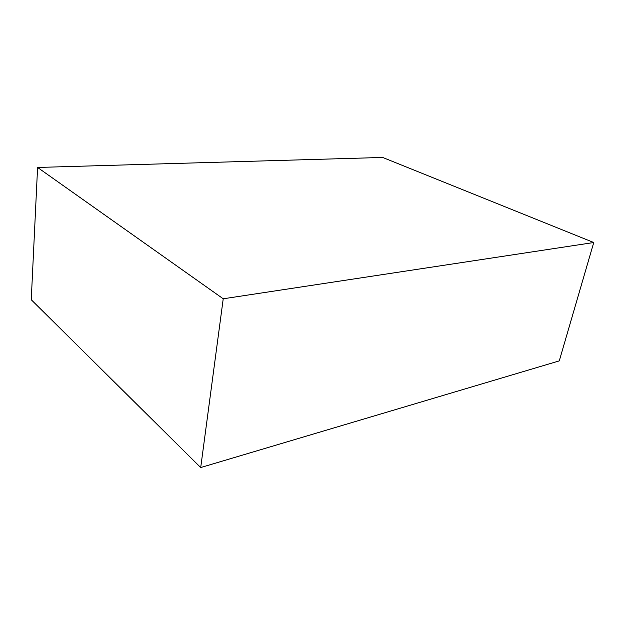 <?xml version="1.0" encoding="UTF-8"?>
<svg xmlns="http://www.w3.org/2000/svg" width="625" height="625" viewBox="0 0 625 625"><rect width="100%" height="100%" fill="white"/><g stroke="black" fill="none" stroke-linecap="round" stroke-linejoin="round"><path stroke-width="0.94" d="M37.586 167.453L382.672 157.453L593.75 242.523L559.273 360.883L200.703 467.547L31.25 299.727L37.586 167.453L223.227 298.789L593.75 242.523M223.227 298.789L200.703 467.547"/></g></svg>
